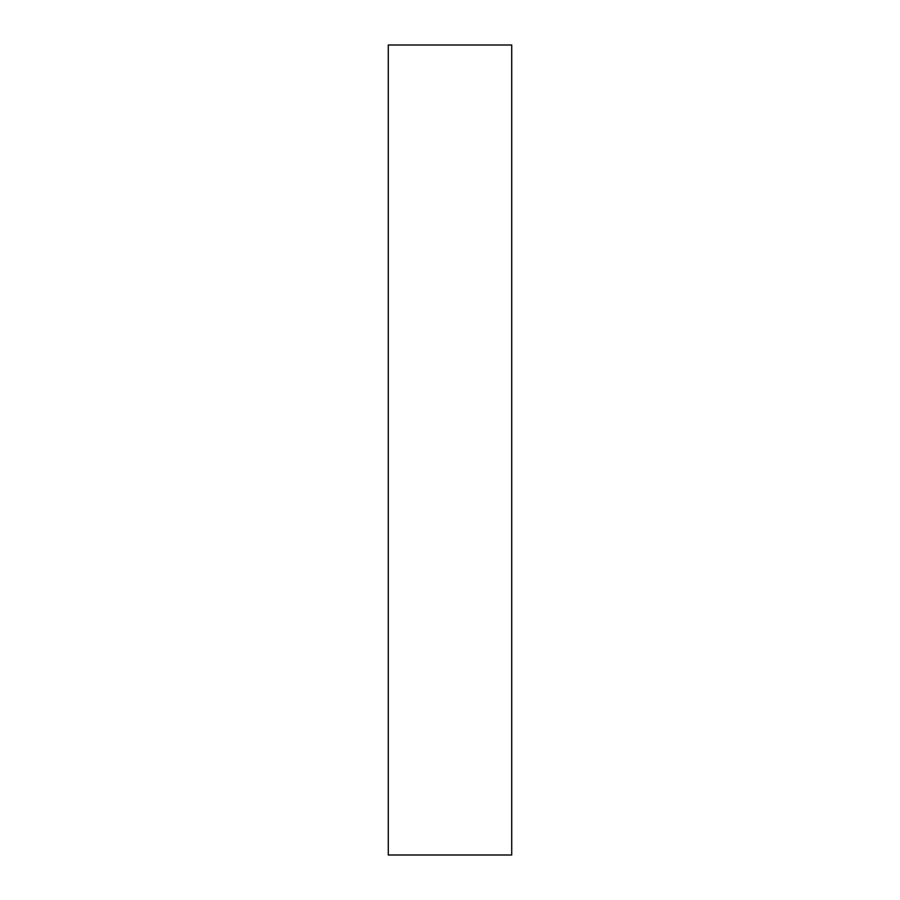 <?xml version="1.0" encoding="UTF-8"?>
<svg xmlns="http://www.w3.org/2000/svg" width="900" height="900" viewBox="0 0 900 900"><rect width="100%" height="100%" fill="white"/><g stroke="black" fill="none" stroke-linecap="round" stroke-linejoin="round"><path stroke-width="1.35" d="M511.718 45L511.718 855L388.282 855L388.282 45L511.718 45"/></g></svg>
